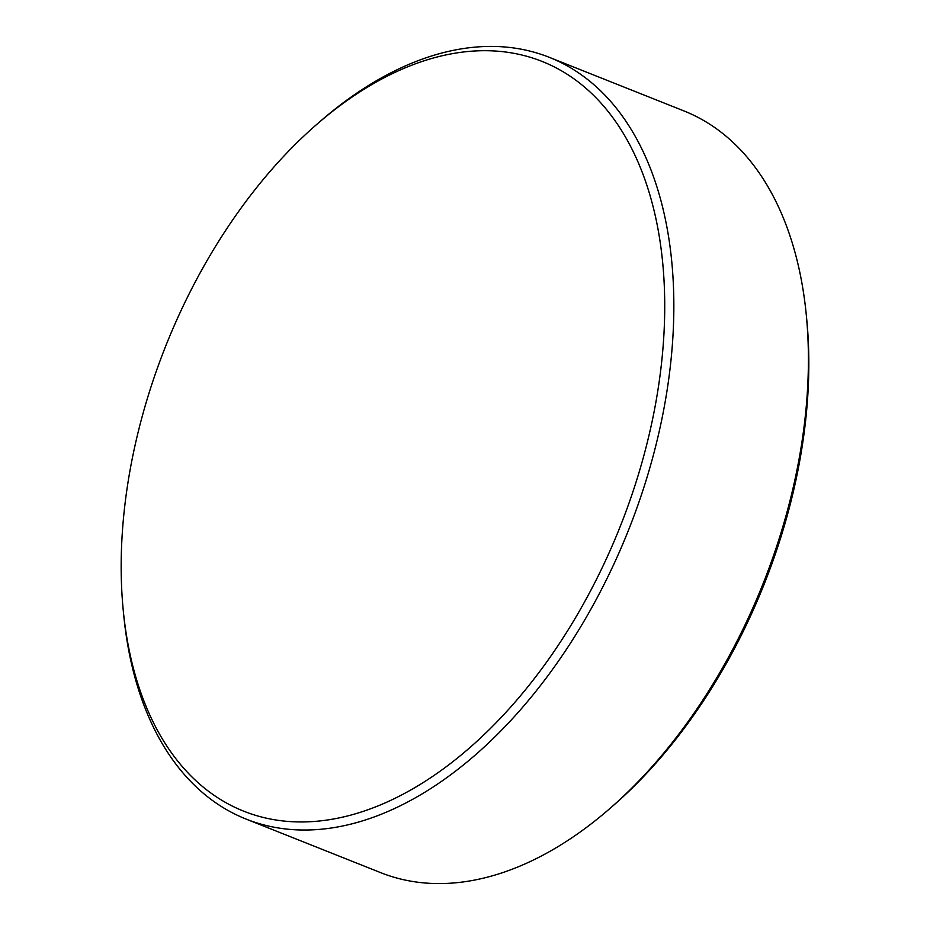 <?xml version="1.0" encoding="UTF-8"?>
<svg xmlns="http://www.w3.org/2000/svg" width="930" height="930" viewBox="0 0 930 930"><rect width="100%" height="100%" fill="white"/><g stroke="black" fill="none" stroke-linecap="round" stroke-linejoin="round"><path stroke-width="1.4" d="M806.298 315.003L806.752 319.653A403.527 244.532 111.7 0 1 806.798 320.118A403.527 244.532 111.7 0 1 613.451 805.415L609.929 808.484A409.932 248.415 -68.3 0 0 806.345 315.468A409.932 248.415 -68.3 0 0 806.298 315.003A409.932 248.415 -68.3 0 0 683.852 110.891L549.293 57.335A409.932 248.415 111.7 0 1 671.786 261.923A409.932 248.415 111.7 0 1 543.469 681.632A409.932 248.415 111.7 0 1 246.148 819.109A409.932 248.415 111.7 0 1 123.702 614.997L123.248 610.324A403.481 244.509 -68.3 0 0 426.289 780.596A403.481 244.509 -68.3 0 0 662.695 262.795A403.481 244.509 -68.3 0 0 316.525 124.597A403.481 244.509 -68.3 0 0 123.202 609.859A403.481 244.509 -68.3 0 0 123.248 610.324M246.148 819.109L380.719 872.665A409.932 248.415 -68.3 0 0 609.929 808.484M316.525 124.597L320.071 121.516A409.932 248.415 111.7 0 1 549.293 57.335"/></g></svg>
